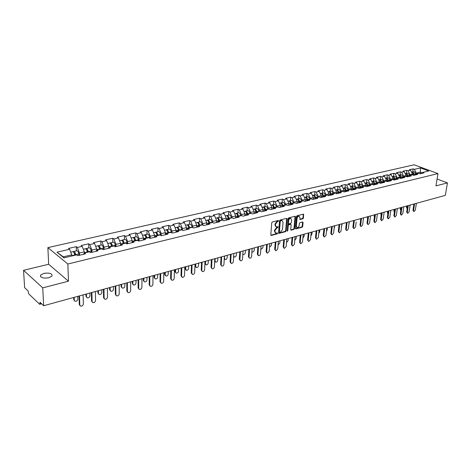 <?xml version="1.0" encoding="UTF-8"?>
<svg xmlns="http://www.w3.org/2000/svg" width="471" height="471" viewBox="0 0 471 471"><rect width="100%" height="100%" fill="white"/><g stroke="black" fill="none" stroke-linecap="round" stroke-linejoin="round"><path stroke-width="0.71" d="M278.661 220.852L278.308 220.481L272.362 221.982L271.743 222.801L270.807 234.935L271.113 235.465L277.231 233.881L277.654 233.31L277.448 232.945L275.9 233.174L274.934 231.485L275.017 230.478L276.966 227.87L278.155 227.104L277.943 226.728L276.406 226.951L275.429 225.238L275.511 224.231L277.466 221.617L278.661 220.852M275.9 226.692L274.952 224.991L275.035 223.978L276.989 221.37L278.178 220.51M270.837 235.2L276.754 233.622L277.178 232.98M275.394 232.91L274.463 231.226L274.54 230.225L276.489 227.617L277.678 226.769M48.819 277.778C43.02 278.561 40.265 277.678 40.553 275.146L43.821 273.374C49.585 272.615 52.322 273.492 52.04 276.024L48.819 277.778M302.906 218.791L303.495 217.996L303.518 214.146L297.077 215.736L296.483 216.536L295.417 228.394L295.7 228.912L302.117 227.246L302.7 226.457L303.071 222.483L302.612 221.965L299.95 222.659L299.362 223.454L299.179 225.432C298.867 226.845 298.178 227.558 297.107 227.575L296.341 226.18L297.048 218.379C297.354 216.966 298.043 216.248 299.114 216.23L299.897 217.655L300.062 219.48L302.906 218.791L302.423 218.55L303.012 217.761L303.3 214.164M68.472 281.187L48.66 264.266L23.55 270.307L42.743 287.858L68.472 281.187L67.853 264.013L437.977 173.593L435.963 185.874L447.45 182.895L445.33 195.365L43.656 305.732L39.976 302.235L40.041 303.518L41.042 303.247M42.743 287.858L43.656 305.732M287.139 218.903L286.651 218.373L280.157 220.01L279.544 220.828L278.567 232.874L278.867 233.398L285.52 231.667L286.121 230.867L287.139 218.903L286.627 218.379M288.694 217.855L295.07 216.242L295.547 216.772L294.481 228.641L293.892 229.436L290.996 230.166L290.707 229.642L291.131 224.832L290.837 224.302L288.841 224.779L288.24 225.585L287.81 230.607L287.257 231.173L288.093 218.662L288.694 217.855M67.853 264.013L47.883 247.628L414.115 164.803L437.977 173.593M412.69 171.944L413.155 168.865L409.328 169.748L410.559 170.208L412.484 174.04L412.361 174.888M413.155 168.865L414.38 169.325L420.45 167.917L428.751 170.985L422.687 172.427L423.947 172.898L420.12 173.811L420.391 172.162L416.305 173.134L416.164 174.093M414.768 175.088L416.393 173.929L418.866 173.34L420.12 173.811M416.393 173.929L417.647 174.4L413.762 175.33L412.508 174.853L409.994 175.447L411.248 175.93L407.303 176.872L406.049 176.389L403.494 176.996L404.748 177.485L400.739 178.444L399.485 177.956L396.888 178.574L398.142 179.062L394.068 180.04L392.808 179.539L390.171 180.169L391.43 180.67L387.286 181.659L386.032 181.158L383.347 181.794L384.607 182.301L380.391 183.307L379.137 182.801L376.411 183.449L377.665 183.961L373.385 184.985L372.131 184.467L369.358 185.127L370.612 185.651L366.255 186.687L365.001 186.163L362.181 186.834L363.441 187.364L359.008 188.424L357.754 187.888L354.887 188.571L356.141 189.106L351.637 190.184L350.383 189.648L347.468 190.343L348.723 190.885L344.136 191.98L342.888 191.432L339.921 192.139L341.169 192.686L336.506 193.805L335.258 193.251L332.238 193.97L333.492 194.523L328.746 195.659L327.492 195.1L324.425 195.83L325.673 196.395L320.839 197.549L319.597 196.978L316.465 197.726L317.713 198.297L312.797 199.474L311.555 198.892L308.37 199.651L309.612 200.234L304.607 201.429L303.365 200.846L300.127 201.617L301.363 202.206L296.271 203.425L295.029 202.83L291.732 203.613L292.968 204.214L287.781 205.456L286.545 204.85L283.183 205.65L284.413 206.257L279.126 207.523L277.896 206.91L274.469 207.723L275.706 208.341L270.319 209.63L269.088 209.006L265.597 209.836L266.827 210.466L261.34 211.779L260.116 211.143L256.56 211.991L257.784 212.627L252.191 213.964L250.966 213.322L247.346 214.187L248.564 214.835L242.865 216.195L241.647 215.541L237.955 216.425L239.168 217.078L233.357 218.467L232.144 217.808L228.376 218.703L229.583 219.368L223.66 220.787L222.453 220.11L218.615 221.029L219.816 221.706L213.769 223.154L212.574 222.465L208.659 223.401L209.854 224.09L203.684 225.562L202.495 224.867L198.497 225.821L199.686 226.522L193.393 228.023L192.209 227.316L188.135 228.288L189.313 229L182.895 230.537L181.718 229.813L177.555 230.808L178.727 231.532L172.174 233.098L171.008 232.362L166.763 233.375L167.923 234.116L161.235 235.712L160.075 234.97L155.736 236L156.89 236.754L150.061 238.385L148.913 237.625L144.485 238.679L145.627 239.445L138.651 241.117L137.508 240.345L132.987 241.423L134.117 242.2L126.987 243.901L125.863 243.118L121.241 244.219L122.366 245.008L115.077 246.751L113.964 245.95L109.237 247.075L110.349 247.881L102.902 249.665L101.801 248.847L96.973 249.995L98.068 250.819L90.456 252.639L89.366 251.808L84.433 252.986L85.516 253.822L77.727 255.682L76.655 254.835L63.95 257.861L56.979 252.185L69.584 249.259L71.733 254.846L71.769 256M76.384 250.843L76.255 246.663L68.548 248.441L69.584 249.259M76.255 246.663L77.303 247.469L82.201 246.333L84.344 251.855L84.38 253.051M88.789 247.934L88.689 243.79L81.147 245.532L82.201 246.333M88.689 243.79L89.749 244.584L94.541 243.472L96.685 248.929L96.714 250.301M100.924 245.085L100.853 240.981L93.476 242.683L94.541 243.472M100.853 240.981L101.93 241.758L106.623 240.675L108.76 246.062L108.783 247.605M112.804 242.3L112.763 238.232L105.539 239.898L106.623 240.675M112.763 238.232L113.847 238.997L118.439 237.932L120.576 243.26L120.588 244.949M124.438 239.568L124.421 235.535L117.35 237.172L118.439 237.932M124.421 235.535L125.516 236.295L130.014 235.253L132.145 240.516L132.145 242.335M135.825 236.895L135.831 232.904L128.913 234.499L130.014 235.253M135.831 232.904L136.943 233.645L141.347 232.621L143.472 237.831L143.461 239.768M146.976 234.281L147.011 230.319L140.228 231.885L141.347 232.621M147.011 230.319L148.13 231.049L152.445 230.048L154.57 235.2L154.541 237.249M157.903 231.72L157.962 227.793L151.321 229.324L152.445 230.048M157.962 227.793L159.092 228.512L163.313 227.528L165.439 232.621L165.398 234.717M168.612 229.206L168.689 225.315L162.183 226.816L163.313 227.528M168.689 225.315L169.825 226.021L173.964 225.061L176.083 230.101L176.036 232.174M179.104 226.745L179.204 222.889L172.828 224.361L173.964 225.061M179.204 222.889L180.352 223.578L184.408 222.642L186.522 227.623L186.457 229.683M189.389 224.331L189.507 220.51L183.254 221.953L184.408 222.642M189.507 220.51L190.661 221.187L194.641 220.269L196.748 225.197L196.672 227.24M199.469 221.965L199.61 218.173L193.481 219.592L194.641 220.269M199.61 218.173L200.77 218.844L204.673 217.943L206.775 222.818L206.692 224.844M209.36 219.645L209.518 215.889L203.507 217.272L204.673 217.943M209.518 215.889L210.684 216.548L214.511 215.659L216.607 220.487L216.513 222.495M219.056 217.372L219.233 213.646L213.339 215.006L214.511 215.659M219.233 213.646L220.41 214.293L224.161 213.422L226.251 218.203L226.151 220.192M228.57 215.141L228.765 211.444L222.983 212.78L224.161 213.422M228.765 211.444L229.948 212.08L233.628 211.232L235.712 215.959L235.6 217.932M237.902 212.951L238.114 209.283L232.444 210.596L233.628 211.232M238.114 209.283L239.303 209.913L242.912 209.077L244.991 213.757L244.873 215.718M247.063 210.802L247.293 207.163L241.723 208.453L242.912 209.077M247.293 207.163L248.482 207.788L252.026 206.963L254.099 211.597L253.969 213.54M256.053 208.694L256.301 205.085L250.837 206.345L252.026 206.963M256.301 205.085L257.496 205.697L260.969 204.891L263.042 209.477L262.9 211.402M264.879 206.622L265.138 203.042L259.774 204.284L260.969 204.891M265.138 203.042L266.339 203.643L269.753 202.854L271.814 207.399L271.667 209.307M273.545 204.591L273.822 201.04L268.552 202.253L269.753 202.854M273.822 201.04L275.023 201.629L278.373 200.852L280.433 205.356L280.28 207.252M282.052 202.589L282.341 199.068L277.172 200.263L278.373 200.852M282.341 199.068L283.548 199.657L286.839 198.892L288.894 203.348L288.729 205.226M290.413 200.628L290.713 197.137L285.632 198.309L286.839 198.892M290.713 197.137L291.926 197.714L295.158 196.966L297.201 201.376L297.03 203.242M298.626 198.703L298.938 195.241L293.945 196.389L295.158 196.966M298.938 195.241L300.151 195.806L303.324 195.071L305.361 199.445L305.19 201.294M306.692 196.813L307.015 193.375L302.111 194.505L303.324 195.071M307.015 193.375L308.228 193.934L311.355 193.21L313.38 197.543L313.203 199.374M314.616 194.953L314.952 191.538L310.136 192.651L311.355 193.21M314.952 191.538L316.171 192.091L319.238 191.379L321.263 195.671L321.075 197.496M322.405 193.128L322.753 189.736L318.019 190.832L319.238 191.379M322.753 189.736L323.971 190.284L326.986 189.583L329.005 193.834L328.811 195.642M330.059 191.332L330.424 187.97L325.767 189.042L326.986 189.583M330.424 187.97L331.643 188.506L334.604 187.817L336.618 192.033L336.424 193.764M337.589 189.566L337.96 186.228L333.386 187.287L334.604 187.817M337.96 186.228L339.185 186.757L342.093 186.08L344.095 190.255L343.912 191.88M344.99 187.829L345.373 184.514L340.874 185.556L342.093 186.08M345.373 184.514L346.591 185.038L349.458 184.373L351.454 188.512L351.272 190.031M352.267 186.122L352.655 182.836L348.234 183.855L349.458 184.373M352.655 182.836L353.88 183.349L356.7 182.695L358.684 186.799L358.513 188.212M359.426 184.444L359.82 181.182L355.475 182.183L356.7 182.695M359.82 181.182L361.051 181.688L363.818 181.047L365.802 185.109L365.637 186.428M366.462 182.789L366.874 179.551L362.593 180.54L363.818 181.047M366.874 179.551L368.098 180.052L370.824 179.422L372.797 183.449L372.638 184.679M373.391 181.164L373.809 177.95L369.6 178.921L370.824 179.422M373.809 177.95L375.034 178.444L377.718 177.826L379.679 181.818L379.532 182.96M380.203 179.569L380.627 176.378L376.488 177.332L377.718 177.826M380.627 176.378L381.857 176.86L384.495 176.254L386.455 180.21L386.308 181.27M386.909 177.991L387.345 174.823L383.264 175.765L384.495 176.254M387.345 174.823L388.569 175.306L391.166 174.706L393.12 178.633L392.979 179.61M393.509 176.442L393.95 173.299L389.941 174.223L391.166 174.706M393.95 173.299L395.175 173.775L397.73 173.181L399.679 177.078L399.549 177.979M400.003 174.924L400.45 171.797L396.505 172.71L397.73 173.181M400.45 171.797L401.681 172.268L404.195 171.685L406.132 175.548L406.008 176.401M406.396 173.422L406.85 170.319L402.964 171.214L404.195 171.685M406.85 170.319L408.08 170.785L410.559 170.208M412.484 174.04L410.011 174.623L409.876 175.536M408.08 170.785L410.011 174.623M406.132 175.548L403.618 176.142L403.494 176.996L401.881 178.173M408.375 176.619L409.994 175.447M401.681 172.268L403.618 176.142M399.679 177.078L397.124 177.679L397 178.544M395.175 173.775L397.124 177.679M393.12 178.633L390.524 179.245L390.406 180.116M395.275 179.751L396.888 178.574M388.569 175.306L390.524 179.245M386.455 180.21L383.818 180.835L383.7 181.712M388.569 181.353L390.171 180.169M381.857 176.86L383.818 180.835M379.679 181.818L377.006 182.454L376.888 183.337M381.745 182.983L383.347 181.794M375.034 178.444L377.006 182.454M372.797 183.449L370.076 184.096L369.965 184.985M374.816 184.644L376.411 183.449M368.098 180.052L370.076 184.096M365.802 185.109L363.035 185.768L362.923 186.663M367.763 186.328L369.358 185.127M361.051 181.688L363.035 185.768M358.684 186.799L355.87 187.464L355.764 188.365M360.598 188.041L362.181 186.834M353.88 183.349L355.87 187.464M351.454 188.512L348.593 189.189L348.487 190.096M353.309 189.784L354.887 188.571M346.591 185.038L348.593 189.189M344.095 190.255L341.187 190.949L341.081 191.862M345.897 191.556L347.468 190.343M339.185 186.757L341.187 190.949M336.618 192.033L333.656 192.733L333.556 193.652M338.355 193.363L339.921 192.139M331.643 188.506L333.656 192.733M329.005 193.834L325.991 194.552L325.897 195.477M330.683 195.194L332.238 193.97M323.971 190.284L325.991 194.552M321.263 195.671L318.196 196.401L318.102 197.337M322.87 197.066L324.425 195.83M316.171 192.091L318.196 196.401M313.38 197.543L310.259 198.279L310.171 199.221M314.928 198.962L316.465 197.726M308.228 193.934L310.259 198.279M305.361 199.445L302.188 200.193L302.099 201.146M306.839 200.899L308.37 199.651M300.151 195.806L302.188 200.193M297.201 201.376L293.969 202.141L293.886 203.101M298.602 202.866L300.127 201.617M291.926 197.714L293.969 202.141M288.894 203.348L285.603 204.126L285.52 205.091M290.218 204.873L291.732 203.613M283.548 199.657L285.603 204.126M280.433 205.356L277.083 206.151L277.001 207.122M281.682 206.916L283.183 205.65M275.023 201.629L277.083 206.151M271.814 207.399L268.405 208.206L268.329 209.189M272.986 208.994L274.469 207.723M266.339 203.643L268.405 208.206M263.042 209.477L259.562 210.302L259.497 211.291M264.125 211.114L265.597 209.836M257.496 205.697L259.562 210.302M254.099 211.597L250.56 212.439L250.495 213.434M255.094 213.269L256.56 211.991M248.482 207.788L250.56 212.439M244.991 213.757L241.387 214.611L241.323 215.618M245.897 215.471L247.346 214.187M239.303 209.913L241.387 214.611M235.712 215.959L232.032 216.831L231.979 217.843M236.519 217.714L237.955 216.425M229.948 212.08L232.032 216.831M226.251 218.203L222.5 219.092L222.453 220.116M226.957 219.998L228.376 218.703M220.41 214.293L222.5 219.092M216.607 220.487L212.786 221.394L212.733 222.559M217.213 222.33L218.615 221.029M210.684 216.548L212.786 221.394M206.775 222.818L202.877 223.743L202.824 225.061M207.275 224.708L208.659 223.401M200.77 218.844L202.877 223.743M196.748 225.197L192.774 226.139L192.721 227.623M197.131 227.128L198.497 225.821M190.661 221.187L192.774 226.139M186.522 227.623L182.465 228.588L182.418 230.242M186.787 229.607L188.135 228.288M180.352 223.578L182.465 228.588M176.083 230.101L171.944 231.078L171.903 232.927M176.231 232.126L177.555 230.808M169.825 226.021L171.944 231.078M165.439 232.621L161.212 233.628L161.182 235.683M165.456 234.705L166.763 233.375M159.092 228.512L161.212 233.628M154.57 235.2L150.261 236.224L150.237 238.344M154.459 237.337L155.736 236M148.13 231.049L150.261 236.224M143.472 237.831L139.075 238.874L139.063 241.017M143.225 240.022L144.485 238.679M136.943 233.645L139.075 238.874M132.145 240.516L127.653 241.582L127.659 243.743M131.756 242.765L132.987 241.423M125.516 236.295L127.653 241.582M120.576 243.26L115.99 244.349L116.007 246.527M120.034 245.568L121.241 244.219M113.847 238.997L115.99 244.349M108.76 246.062L104.073 247.175L104.103 249.377M108.065 248.429L109.237 247.075M101.93 241.758L104.073 247.175M96.685 248.929L91.892 250.066L91.945 252.285M95.825 251.355L96.973 249.995M89.749 244.584L91.892 250.066M84.344 251.855L79.446 253.015L79.511 255.253M83.32 254.346L84.433 252.986M77.303 247.469L79.446 253.015M23.55 270.307L24.61 287.64L28.054 290.913L28.76 293.886L39.523 304.16L40.041 303.518M71.733 254.846L63.291 256.848L64.403 257.755M56.979 252.185L63.291 256.848M447.45 182.895L437.088 179.009M48.66 264.266L47.883 247.628M422.14 172.822L420.391 172.162L420.45 167.917M421.068 173.581L422.687 172.427M414.38 169.325L416.305 173.134M279.067 233.386L278.596 233.139L285.043 231.414L285.644 230.613L286.656 218.656M280.687 220.799L280.263 221.37L279.397 231.938L279.609 232.303L280.545 232.085L282.476 229.495L283.077 222.294L282.1 220.575L280.21 220.552L279.78 221.123L280.263 221.37M279.491 232.244L278.92 231.679L279.78 221.123M282.123 220.581L281.487 220.599M280.21 220.552L281.01 220.351M290.737 229.901L293.415 229.189L294.004 228.394L295.034 216.254M290.513 224.137L288.358 224.532L287.763 225.338L287.334 230.36L287.81 230.607M287.051 230.855L287.334 230.36M291.573 219.81L290.778 218.385C289.683 218.397 288.982 219.121 288.676 220.552L288.435 223.331L288.923 223.855L290.731 223.384L291.331 222.583L291.573 219.81M290.707 218.35L290.295 218.138C289.2 218.155 288.499 218.88 288.193 220.304L288.676 220.552M288.576 223.778L287.958 223.083L288.193 220.304M299.803 219.227L302.423 218.55M299.026 216.189L298.632 215.989C297.56 216.006 296.871 216.725 296.565 218.138L297.048 218.379M296.706 227.369L295.865 225.933L296.565 218.138M295.441 228.647L301.634 226.998L302.217 226.21L302.57 221.976M74.471 300.745L73.759 299.603L75.166 301.263C76.661 301.358 77.544 300.628 77.815 299.073L77.733 296.365M72.728 251.702L72.793 251.685C73.676 251.826 74.318 252.909 74.718 254.935L74.765 255.288M74.177 297.342L74.265 300.056M73.311 251.844L73.764 251.455C74.653 251.596 75.295 252.68 75.69 254.705L75.737 255.052M76.808 250.743L76.873 250.731C77.762 250.866 78.404 251.944 78.804 253.963L78.993 255.382M75.272 255.164L73.941 252.591M73.682 297.478L73.759 299.603M79.988 305.608L79.269 304.466L80.688 306.138C82.195 306.227 83.084 305.485 83.361 303.913L83.108 294.893M79.269 304.466L79.01 296.018M79.787 304.925L79.517 295.876M86.688 297.378L85.963 296.23L87.365 297.878C88.825 297.96 89.684 297.236 89.955 295.706L89.89 293.027M85.239 248.765L85.304 248.753C86.205 248.882 86.852 249.948 87.241 251.956L87.288 252.303M86.411 293.981L86.481 296.671M85.804 248.888L86.258 248.529C87.159 248.659 87.806 249.724 88.195 251.732L88.242 252.079M89.237 247.828L89.296 247.811C90.202 247.94 90.85 249.006 91.239 251.008L91.421 252.409M87.765 252.191L86.464 249.63M85.91 294.122L85.963 296.23M98.651 294.075L97.915 292.921L99.31 294.558C100.729 294.64 101.571 293.922 101.842 292.414L101.795 289.753M97.485 245.891L97.544 245.88C98.463 246.003 99.116 247.057 99.499 249.041L99.54 249.383M98.386 290.689L98.439 293.356M98.033 245.997L98.48 245.662C99.399 245.785 100.046 246.839 100.429 248.818L100.47 249.165M101.389 244.979L101.453 244.961C102.378 245.085 103.025 246.133 103.408 248.111L103.585 249.5M99.987 249.277L98.722 246.745M97.874 290.831L97.915 292.921M110.361 290.848L109.619 289.683L111.003 291.313C112.386 291.384 113.211 290.672 113.482 289.188L113.452 286.556M109.466 243.083L109.531 243.065C110.461 243.183 111.115 244.225 111.486 246.192L111.533 246.527M110.114 287.469L110.149 290.112M110.002 243.166L110.438 242.853C111.374 242.971 112.027 244.007 112.398 245.974L112.445 246.315M113.287 242.182L113.352 242.171C114.288 242.282 114.942 243.324 115.313 245.279L115.483 246.651M111.951 246.433L110.72 243.919M109.59 287.616L109.619 289.683M121.83 287.681L121.076 286.515L122.454 288.128C123.802 288.193 124.609 287.493 124.88 286.027L124.868 283.418M121.194 240.334L121.259 240.316C122.201 240.428 122.86 241.452 123.225 243.395L123.267 243.737M121.6 284.313L121.612 286.933M121.712 240.398L122.148 240.104C123.096 240.216 123.755 241.24 124.12 243.183L124.161 243.525M124.933 239.451L124.998 239.439C125.951 239.545 126.611 240.569 126.97 242.506L127.135 243.866M123.655 243.642L122.466 241.164M121.065 284.46L121.076 286.515M133.063 284.578L132.304 283.407L133.676 285.014C134.983 285.073 135.772 284.378 136.042 282.936L136.048 280.345M132.675 237.637L132.74 237.62C133.699 237.725 134.359 238.738 134.718 240.663L134.759 240.999M132.846 281.222L132.846 283.819M133.181 237.696L133.611 237.419C134.576 237.519 135.236 238.532 135.589 240.457L135.63 240.793M136.337 236.778L136.407 236.76C137.367 236.866 138.032 237.873 138.386 239.792L138.533 241.034M135.118 240.911L133.964 238.467M132.304 281.375L132.304 283.407M92.281 302.152L91.551 300.998L92.964 302.659C94.424 302.741 95.295 302.005 95.572 300.463L95.383 291.52M91.551 300.998L91.356 292.626M92.075 301.446L91.869 292.485M104.309 298.767L103.567 297.607L104.974 299.256C106.399 299.326 107.247 298.602 107.523 297.083L107.4 288.217M103.567 297.607L103.432 289.306M104.103 298.049L103.961 289.159M116.084 295.452L115.33 294.287L116.731 295.923C118.115 295.988 118.951 295.27 119.222 293.774L119.157 284.984M115.33 294.287L115.254 286.056M115.872 294.722L115.795 285.909M127.612 292.208L126.852 291.031L128.242 292.662C129.596 292.721 130.408 292.008 130.679 290.53L130.673 281.823M126.852 291.031L126.829 282.877M127.4 291.461L127.376 282.73M138.898 289.029L138.133 287.852L139.516 289.465C140.829 289.518 141.624 288.817 141.901 287.363L141.948 278.726M138.133 287.852L138.162 279.762M138.686 288.27L138.721 279.609M144.067 281.54L143.302 280.369L144.662 281.958C145.939 282.011 146.716 281.328 146.981 279.904L147.005 277.337M143.92 235L143.985 234.982C144.956 235.082 145.621 236.083 145.969 237.99L146.01 238.32M143.867 278.196L143.849 280.769M144.414 235.047L144.838 234.782C145.816 234.882 146.475 235.883 146.828 237.784L146.864 238.114M147.505 234.158L147.576 234.14C148.553 234.234 149.213 235.235 149.566 237.131L149.678 238.132M146.346 238.238L145.233 235.824M143.314 278.349L143.302 280.369M149.955 285.909L149.189 284.731L150.555 286.339C151.839 286.386 152.616 285.691 152.892 284.254L152.993 275.688M149.189 284.731L149.266 276.712M149.743 285.143L149.831 276.559M154.853 278.561L154.082 277.384L155.43 278.967C156.678 279.015 157.438 278.337 157.703 276.93L157.738 274.387M154.93 232.415L155 232.397C155.983 232.491 156.649 233.481 156.99 235.365L157.031 235.694M154.665 275.229L154.629 277.784M155.418 232.45L155.836 232.203C156.819 232.291 157.485 233.28 157.832 235.17L157.867 235.494M158.45 231.591L158.515 231.573C159.504 231.661 160.169 232.65 160.511 234.529L160.599 235.306M157.343 235.618L156.266 233.245M154.105 275.382L154.082 277.384M160.788 282.859L160.016 281.676L161.376 283.271C162.625 283.312 163.39 282.624 163.661 281.211L163.814 272.715M160.016 281.676L160.14 273.728M160.576 282.082L160.711 273.569M165.421 275.635L164.644 274.463L165.203 274.852L165.986 276.035C167.205 276.077 167.947 275.405 168.212 274.016L168.265 271.496M165.721 229.883L165.792 229.866C166.787 229.954 167.452 230.931 167.794 232.798L167.823 233.121M165.25 272.32L165.203 274.852M166.198 229.913L166.61 229.677C167.605 229.76 168.277 230.737 168.612 232.603L168.647 232.927M169.171 229.077L169.236 229.059C170.237 229.141 170.902 230.119 171.238 231.979L171.303 232.55M168.118 233.057L167.081 230.719M164.685 272.479L164.644 274.463M171.403 279.862L170.626 278.679L171.974 280.263C173.198 280.298 173.94 279.621 174.211 278.226L174.417 269.801M170.626 278.679L170.796 270.796M171.191 279.079L171.379 270.637M175.777 272.774L175.006 271.596L176.337 273.156C177.52 273.192 178.25 272.526 178.515 271.161L178.58 268.658M176.295 227.405L176.366 227.387C177.373 227.469 178.038 228.435 178.374 230.284L178.403 230.602M175.624 269.471L175.559 271.979M176.76 227.422L177.173 227.199C178.179 227.275 178.845 228.241 179.174 230.089L179.21 230.413M179.675 226.61L179.745 226.592C180.752 226.675 181.423 227.634 181.753 229.477L181.788 229.86M178.674 230.543L177.679 228.247M175.053 269.63L175.006 271.596M181.812 276.936L181.023 275.747L181.594 276.136L182.365 277.319C183.555 277.348 184.285 276.677 184.555 275.3L184.809 266.951M181.023 275.747L181.241 267.928M181.594 276.136L181.83 267.764M185.951 269.977L185.162 268.788L185.721 269.165L186.481 270.336C187.641 270.372 188.353 269.712 188.618 268.364L188.694 265.88M186.657 224.973L186.728 224.955C187.746 225.032 188.418 225.986 188.741 227.817L188.771 228.135M185.798 266.674L185.721 269.165M187.117 224.985L187.517 224.767C188.535 224.844 189.207 225.797 189.53 227.628L189.56 227.946M189.972 224.196L190.043 224.178C191.061 224.249 191.732 225.203 192.056 227.028L192.086 227.346M189.018 228.076L188.07 225.821M185.221 266.833L185.162 268.788M192.021 274.069L191.22 272.868L191.797 273.251L192.551 274.428C193.711 274.458 194.429 273.792 194.7 272.432L194.994 264.149M191.22 272.868L191.479 265.114M191.797 273.251L192.074 264.949M195.924 267.234L195.118 266.033L195.683 266.403L196.431 267.569C197.561 267.599 198.262 266.945 198.521 265.615L198.615 263.154M196.819 222.589L196.89 222.571C197.914 222.642 198.585 223.584 198.909 225.397L198.939 225.715M195.771 263.937L195.683 266.403M197.267 222.595L197.667 222.389C198.691 222.459 199.363 223.401 199.68 225.215L199.71 225.527M200.069 221.829L200.14 221.812C201.164 221.876 201.835 222.818 202.153 224.626L202.183 224.938M199.162 225.662L198.256 223.454M195.188 264.096L195.118 266.033M202.03 271.261L201.217 270.042L202.542 271.596C203.672 271.62 204.373 270.96 204.644 269.618L204.979 261.405M201.217 270.042L201.523 262.359M201.794 270.425L202.124 262.188M205.703 264.543L204.897 263.542M205.562 261.246L205.456 263.695L206.192 264.855C207.293 264.879 207.982 264.237 208.241 262.924L208.347 260.481M206.781 220.251L206.851 220.234C207.888 220.298 208.559 221.229 208.871 223.03L208.9 223.342M207.222 220.251L207.611 220.057C208.647 220.122 209.318 221.052 209.63 222.848L209.66 223.16M209.966 219.504L210.037 219.486C211.073 219.551 211.744 220.481 212.056 222.271L212.085 222.583M209.106 223.289L208.247 221.129M211.85 268.505L211.026 267.275L212.333 268.817C213.44 268.835 214.128 268.182 214.399 266.863L214.776 258.714M211.026 267.275L211.367 259.651M211.603 267.652L211.974 259.486M215.3 261.9L214.652 261.434M215.159 258.608L215.047 261.04L215.765 262.194C216.843 262.217 217.514 261.576 217.779 260.28L217.896 257.855M216.554 217.961L216.625 217.943C217.667 218.002 218.338 218.921 218.65 220.705L218.674 221.011M216.984 217.955L217.367 217.767C218.409 217.826 219.086 218.744 219.392 220.528L219.421 220.834M219.674 217.225L219.745 217.208C220.787 217.266 221.464 218.185 221.77 219.963L221.8 220.269M218.862 220.97L218.044 218.856M221.476 265.797L220.64 264.561L221.941 266.091C223.024 266.109 223.696 265.461 223.966 264.154L224.384 256.071M220.64 264.561L221.023 256.995M221.223 264.932L221.635 256.83M224.714 259.309L224.231 259.044M224.579 256.018L224.455 258.432L225.162 259.58C226.215 259.598 226.875 258.968 227.14 257.69L227.263 255.282M226.133 215.712L226.21 215.694C227.257 215.747 227.929 216.66 228.235 218.42L228.27 218.803M226.557 215.7L226.94 215.524C227.988 215.577 228.659 216.489 228.965 218.25L228.988 218.556M229.2 214.994L229.271 214.976C230.319 215.029 230.996 215.936 231.296 217.696L231.326 218.002M228.423 218.691L227.652 216.631M230.92 263.142L230.078 261.9L230.666 262.259L231.367 263.419C232.421 263.43 233.086 262.789 233.357 261.499L233.81 253.486L233.693 255.871L234.381 257.019C235.412 257.031 236.059 256.407 236.324 255.141L236.46 252.756M230.078 261.9L230.496 254.393M230.666 262.259L231.114 254.228M233.952 256.76L233.634 256.607M235.535 213.504L235.612 213.487C236.666 213.54 237.343 214.44 237.637 216.189L237.678 216.666M235.947 213.493L236.324 213.322C237.384 213.369 238.055 214.27 238.355 216.018L238.379 216.319M238.544 212.798L238.614 212.78C239.674 212.833 240.351 213.728 240.646 215.471L240.669 215.777M237.82 216.542L237.084 214.446M240.186 260.534L239.339 259.285L240.616 260.793C241.647 260.804 242.3 260.169 242.565 258.897L243.06 250.943M239.339 259.285L239.786 251.844M239.927 259.645L240.41 251.673M242.871 254.028L243.43 254.499C244.443 254.511 245.073 253.893 245.338 252.644L245.485 250.278M244.761 211.344L244.838 211.326C245.897 211.367 246.574 212.262 246.869 213.993L246.916 214.57M245.167 211.326L245.538 211.161C246.598 211.202 247.275 212.091 247.569 213.822L247.593 214.128M247.711 210.649L247.787 210.631C248.847 210.678 249.524 211.561 249.818 213.292L249.842 213.593M247.04 214.458L246.339 212.309M249.283 257.973L248.429 256.719L249.695 258.22C250.702 258.226 251.343 257.596 251.608 256.342L252.138 248.447M248.429 256.719L248.912 249.336M249.018 257.072L249.536 249.165M251.914 251.791L252.321 252.032C253.304 252.038 253.928 251.426 254.193 250.189L254.352 247.84M253.816 209.218L253.893 209.201C254.958 209.242 255.635 210.119 255.924 211.838L255.977 212.503M254.216 209.201L254.581 209.036C255.647 209.077 256.324 209.96 256.613 211.673L256.636 211.974M256.713 208.535L256.783 208.518C257.855 208.559 258.532 209.436 258.82 211.149L258.844 211.45M256.083 212.409L255.423 210.213M258.208 255.459L257.349 254.205L257.943 254.546L258.603 255.688C259.592 255.694 260.216 255.07 260.487 253.828L261.046 245.997M257.349 254.205L257.861 246.875M257.943 254.546L258.497 246.704M260.799 249.495L262.883 247.781L263.053 245.45M262.7 207.134L262.777 207.116C263.854 207.152 264.531 208.023 264.814 209.725L264.867 210.466M263.095 207.11L263.454 206.957C264.531 206.993 265.208 207.864 265.491 209.566L265.514 209.913M265.544 206.463L265.62 206.445C266.698 206.486 267.375 207.352 267.652 209.047L267.675 209.342M264.961 210.39L264.343 208.164M266.975 252.992L266.109 251.732L267.351 253.21L269.2 251.367L269.795 243.595M266.109 251.732L266.651 244.461M266.704 252.073L267.287 244.284M269.518 247.193L271.42 245.415L271.602 243.101M271.426 205.085L271.502 205.068C272.585 205.103 273.262 205.962 273.539 207.646L273.598 208.47M271.814 205.062L272.167 204.909C273.245 204.944 273.928 205.803 274.204 207.493L274.234 207.929M274.216 204.432L274.293 204.414C275.376 204.443 276.053 205.303 276.33 206.987L276.347 207.275M273.675 208.406L273.103 206.151M275.576 250.566L274.705 249.306L275.941 250.772L277.755 248.947L278.385 241.234M274.705 249.306L275.282 242.088M275.305 249.636L275.924 241.911M278.084 244.891L279.809 243.089L279.998 240.793M279.992 203.078L280.068 203.06C281.158 203.089 281.835 203.937 282.105 205.609L282.17 206.498M280.375 203.048L280.722 202.907C281.811 202.936 282.488 203.784 282.759 205.456L282.794 205.974M282.735 202.43L282.812 202.412C283.895 202.442 284.578 203.289 284.849 204.962L284.867 205.25M282.235 206.451L281.705 204.184M284.031 248.188L283.153 246.922L284.378 248.376L286.162 246.569L286.821 238.921M283.153 246.922L283.76 239.763M283.754 247.251L284.402 239.586M286.503 242.6L288.046 240.805L288.246 238.526M290.595 203.972L290.566 204.296M288.411 201.099L288.488 201.082C289.577 201.111 290.254 201.953 290.519 203.607L290.589 204.567M288.782 201.07L289.129 200.934C290.213 200.958 290.895 201.8 291.16 203.454L291.202 204.055M291.102 200.469L291.178 200.452C292.267 200.475 292.944 201.317 293.209 202.972L293.233 203.26M290.636 204.526L290.154 202.259M292.326 245.844L291.449 244.579L292.662 246.027L294.416 244.237L295.105 236.642M291.449 244.579L292.079 237.472M292.049 244.902L292.726 237.296M294.769 240.322L296.141 238.561L296.347 236.301M296.671 199.162L296.748 199.145C297.843 199.168 298.52 199.998 298.785 201.641L298.855 202.66M297.036 199.133L297.378 198.998C298.473 199.021 299.15 199.851 299.415 201.494L299.462 202.165M299.315 198.544L299.397 198.526C300.486 198.544 301.169 199.374 301.428 201.017L301.446 201.3M298.891 202.63L298.455 200.375M300.48 243.542L299.603 242.277L300.804 243.713L302.529 241.941L303.242 234.405M299.603 242.277L300.257 235.229M300.204 242.6L300.91 235.047M302.894 238.061L304.101 236.36L304.313 234.111M304.79 197.255L304.872 197.237C305.967 197.261 306.645 198.085 306.904 199.71L306.974 200.787M305.149 197.225L305.491 197.096C306.586 197.114 307.263 197.938 307.522 199.563L307.569 200.305M307.392 196.648L307.469 196.631C308.564 196.648 309.241 197.473 309.5 199.098L309.518 199.38M306.998 200.77L306.615 198.538M308.493 241.287L307.61 240.016L308.799 241.446L310.501 239.686L311.237 232.209M307.61 240.016L308.293 233.021M308.211 240.334L308.947 232.839M310.884 235.812L311.92 234.187L312.143 231.962M312.768 195.388L312.85 195.365C313.945 195.383 314.628 196.201 314.881 197.814L314.634 196.748M313.121 195.353L313.456 195.224C314.557 195.241 315.234 196.06 315.488 197.673L315.541 198.474M315.323 194.788L315.399 194.77C316.5 194.782 317.177 195.6 317.43 197.208L317.448 197.49M316.365 239.062L315.482 237.796L316.659 239.215L318.331 237.472L319.097 230.048M315.482 237.796L316.188 230.849M316.088 238.108L316.848 230.672M318.732 233.575L319.609 232.062L319.838 229.848M320.61 193.546L320.686 193.528C321.793 193.54 322.47 194.352 322.717 195.954L322.788 197.084M320.957 193.51L321.287 193.387C322.388 193.404 323.065 194.211 323.318 195.806L323.371 196.666M323.118 192.957L323.194 192.939C324.301 192.951 324.978 193.758 325.226 195.353L325.243 195.636M322.706 195.789L322.523 195.018M324.101 236.878L323.218 235.612L324.384 237.019L326.032 235.294L326.821 227.929M323.218 235.612L323.948 228.718M323.824 235.918L324.607 228.535M326.456 231.343L327.168 229.966L327.404 227.77M328.316 191.738L328.393 191.721C329.5 191.732 330.177 192.533 330.424 194.117L330.489 195.241M328.658 191.703L328.982 191.585C330.089 191.591 330.766 192.392 331.007 193.981L331.066 194.894M330.777 191.161L330.86 191.144C331.967 191.149 332.644 191.95 332.891 193.534L332.903 193.811M330.377 193.728L330.301 193.404M331.708 234.729L330.825 233.469L331.978 234.864L333.598 233.157L334.416 225.845M330.825 233.469L331.578 226.622M331.431 233.769L332.238 226.439M334.051 229.118L334.846 225.727M335.888 189.96L335.964 189.943C337.077 189.954 337.754 190.743 337.995 192.315L338.06 193.434M336.223 189.925L336.541 189.807C337.654 189.813 338.331 190.608 338.572 192.18L338.625 193.151M338.313 189.395L338.39 189.377C339.503 189.383 340.18 190.172 340.421 191.744L340.433 192.015M339.185 232.615L338.302 231.355L339.444 232.745L341.039 231.049L341.881 223.79M338.302 231.355L339.073 224.561M338.908 231.655L339.738 224.379M341.522 226.881L342.158 223.713M343.335 188.217L343.412 188.2C344.525 188.2 345.202 188.983 345.437 190.549L345.502 191.656M343.665 188.176L343.983 188.064C345.096 188.07 345.767 188.853 346.008 190.414L346.061 191.432M345.72 187.658L345.796 187.641C346.909 187.641 347.586 188.424 347.822 189.978L347.839 190.255M346.538 230.543L345.649 229.283L346.786 230.66L348.357 228.983L349.217 221.776M345.649 229.283L346.45 222.536M346.256 229.577L347.115 222.353M348.881 224.602L349.358 221.735M350.654 186.498L350.736 186.481C351.849 186.481 352.526 187.258 352.761 188.806L352.814 189.901M350.983 186.457L351.295 186.351C352.408 186.351 353.085 187.122 353.321 188.671L353.374 189.736M352.997 185.951L353.079 185.927C354.192 185.927 354.869 186.704 355.105 188.247L355.116 188.518M353.768 228.5L352.879 227.24L354.009 228.612L355.552 226.945L356.164 221.988M352.879 227.24L353.697 220.546M353.491 227.528L354.369 220.357M357.854 184.809L357.936 184.791C359.055 184.791 359.726 185.556 359.956 187.093L360.015 188.182M358.178 184.767L358.484 184.661C359.603 184.661 360.274 185.427 360.509 186.963L360.562 188.053M360.162 184.267L360.238 184.249C361.357 184.249 362.034 185.015 362.264 186.545L362.276 186.816M360.88 226.486L359.991 225.232L361.11 226.598L362.629 224.944L363.535 217.843M359.991 225.232L360.827 218.585M360.603 225.521L361.498 218.403M360.55 220.775L360.609 220.304M364.937 183.148L365.019 183.131C366.138 183.125 366.809 183.884 367.039 185.409L367.092 186.492M365.255 183.107L365.555 183.001C366.679 182.995 367.351 183.761 367.58 185.28L367.627 186.363M367.203 182.613L367.286 182.595C368.404 182.595 369.076 183.349 369.305 184.873L369.317 185.156M360.745 218.609L360.539 220.275M367.875 224.508L366.991 223.26L368.092 224.614L369.594 222.977L370.518 215.924M366.991 223.26L367.845 216.66M367.598 223.542L368.516 216.472M367.521 219.127L367.61 218.456M371.902 181.512L371.984 181.494C373.103 181.488 373.78 182.242 374.003 183.755L374.051 184.826M372.22 181.47L372.514 181.37C373.638 181.364 374.31 182.118 374.533 183.625L374.58 184.697M374.133 180.988L374.215 180.97C375.334 180.964 376.011 181.718 376.235 183.225L376.247 183.572M367.633 216.713L367.415 218.367M374.751 222.565L373.874 221.317L374.48 221.594L374.969 222.659L376.447 221.04L377.389 214.034M373.874 221.317L374.745 214.758M374.48 221.594L375.416 214.576M374.392 217.396L374.186 216.495L374.492 216.636M378.761 179.904L378.837 179.887C379.962 179.875 380.633 180.623 380.851 182.124L380.898 183.19M379.067 179.863L379.361 179.763C380.486 179.757 381.157 180.499 381.375 182L381.422 183.066M380.951 179.392L381.033 179.369C382.158 179.363 382.829 180.105 383.047 181.606L383.064 182.006M374.404 214.853L374.186 216.495M381.522 220.646L380.645 219.404L381.251 219.68L381.728 220.74L383.188 219.133L384.148 212.18M380.645 219.404L381.534 212.898M381.251 219.68L382.211 212.709M381.157 215.641L380.851 214.652L381.269 214.841M385.584 178.303L385.584 178.303C386.709 178.291 387.374 179.033 387.592 180.523L387.639 181.576M385.808 178.285L386.096 178.185C387.221 178.173 387.892 178.909 388.11 180.399L388.151 181.453M387.662 177.814L387.745 177.797C388.863 177.785 389.535 178.521 389.752 180.01L389.77 180.464M381.074 213.022L380.851 214.652M388.186 218.762L387.309 217.525L387.921 217.796L388.387 218.85L389.823 217.255L390.8 210.349M387.309 217.525L388.216 211.061M387.921 217.796L388.893 210.873M387.821 213.869L387.409 212.839L387.933 213.069M392.219 176.749L392.219 176.749C393.344 176.731 394.015 177.467 394.227 178.945L394.268 179.993M392.437 176.725L392.726 176.631C393.85 176.613 394.521 177.349 394.733 178.821L394.775 179.869M394.262 176.266L394.345 176.248C395.469 176.236 396.14 176.966 396.352 178.438L396.37 178.951M387.639 211.22L387.409 212.839M394.745 216.907L393.868 215.671L394.48 215.942L394.933 216.99L396.352 215.412L397.347 208.553M393.868 215.671L394.792 209.254M394.48 215.942L395.469 209.065M394.38 212.121L393.868 211.049L394.451 211.626M398.749 175.212L398.749 175.212C399.879 175.2 400.544 175.924 400.756 177.39L400.797 178.432M394.763 209.259L394.468 211.314M398.966 175.194L399.249 175.1C400.374 175.082 401.045 175.807 401.257 177.273L401.292 178.315M400.762 174.741L400.845 174.723C401.969 174.706 402.634 175.43 402.846 176.896L402.87 177.455M394.097 209.442L393.868 211.049M401.198 215.082L400.326 213.852L400.933 214.117L401.38 215.159L402.782 213.593L403.788 206.781M400.326 213.852L401.263 207.475M400.933 214.117L401.94 207.287M400.833 210.402L400.226 209.295L400.827 209.548L400.862 210.19M405.207 173.699C406.32 173.705 406.979 174.423 407.18 175.866L407.215 176.843M401.121 207.511L400.827 209.548M405.39 173.681L405.672 173.593C406.797 173.575 407.462 174.294 407.674 175.748L407.709 176.778M407.162 173.24L407.238 173.222C408.369 173.204 409.034 173.923 409.24 175.371L409.264 175.977M400.462 207.693L400.226 209.295M407.55 213.281L406.685 212.056L407.291 212.315L407.727 213.357L409.111 211.803L410.135 205.038M406.685 212.056L407.633 205.727M407.291 212.315L408.316 205.539M407.185 208.706L406.485 207.564L407.085 207.817L407.197 208.618M411.566 172.209C412.667 172.233 413.314 172.951 413.509 174.358L413.538 175.241M407.391 205.792L407.085 207.817M411.719 172.198L411.99 172.109C413.12 172.086 413.785 172.798 413.991 174.246L414.027 175.265M413.456 171.762L413.538 171.744C414.663 171.727 415.328 172.433 415.534 173.876L415.557 174.523M406.726 205.974L406.485 207.564M413.809 211.514L412.943 210.29L413.55 210.549L413.98 211.585L415.34 210.042L416.382 203.319M412.943 210.29L413.909 204.002M413.55 210.549L414.586 203.813M276.989 221.37L277.466 221.617M275.035 223.978L275.511 224.231M274.952 224.991L275.429 225.238M277.254 227.422L277.731 227.67M276.489 227.617L276.966 227.87M274.54 230.225L275.017 230.478M274.463 231.226L274.934 231.485M276.754 233.622L277.231 233.881M270.843 235.2L271.32 235.453M277.755 221.176L278.231 221.423M285.644 230.613L286.121 230.867M285.043 231.414L285.52 231.667M278.92 231.679L279.397 231.938M295.064 216.53L295.547 216.772M294.004 228.394L294.481 228.641M293.415 229.189L293.892 229.436M290.742 229.925L291.19 230.154M290.171 224.066L290.648 224.308M288.358 224.532L288.841 224.779M287.763 225.338L288.24 225.585M287.958 223.083L288.435 223.331M299.815 219.262L300.245 219.474M295.865 225.933L296.341 226.18M302.594 222.241L303.071 222.483M302.217 226.21L302.7 226.457M301.634 226.998L302.117 227.246M295.447 228.676L295.888 228.906M303.324 214.44L303.807 214.676M303.012 217.761L303.495 217.996M74.836 253.345L74.347 253.457M74.718 254.935L71.757 255.641M78.804 253.963L75.69 254.705M87.335 250.389L86.876 250.495M87.241 251.956L84.368 252.639M91.239 251.008L88.195 251.732M99.564 247.493L99.134 247.599M99.499 249.041L96.702 249.707M103.408 248.111L100.429 248.818M111.533 244.667L111.132 244.761M111.486 246.192L108.772 246.833M115.313 245.279L112.398 245.974M123.243 241.894L122.872 241.982M123.225 243.395L120.582 244.025M126.97 242.506L124.12 243.183M134.712 239.186L134.37 239.262M134.718 240.663L132.145 241.276M138.386 239.792L135.589 240.457M145.945 236.53L145.627 236.601M145.969 237.99L143.472 238.585M149.566 237.131L146.828 237.784M156.943 233.928L156.649 233.999M156.99 235.365L154.559 235.947M160.511 234.529L157.832 235.17M167.794 232.798L165.421 233.363M171.238 231.979L168.612 232.603M178.374 230.284L176.066 230.831M181.753 229.477L179.174 230.089M188.741 227.817L186.498 228.347M192.056 227.028L189.53 227.628M198.909 225.397L196.719 225.915M202.153 224.626L199.68 225.215M204.903 263.336L205.456 263.695M208.871 223.03L206.745 223.537M212.056 222.271L209.63 222.848M214.682 260.804L215.047 261.04M218.65 220.705L216.578 221.193M221.77 219.963L219.392 220.528M228.235 218.42L226.215 218.903M231.296 217.696L228.965 218.25M237.637 216.189L235.671 216.654M240.646 215.471L238.355 216.018M246.869 213.993L244.949 214.446M249.818 213.292L247.569 213.822M255.924 211.838L254.057 212.28M258.82 211.149L256.613 211.673M264.814 209.725L262.989 210.154M267.652 209.047L265.491 209.566M273.539 207.646L271.761 208.07M276.33 206.987L274.204 207.493M282.105 205.609L280.375 206.021M284.849 204.962L282.759 205.456M290.519 203.607L288.835 204.008M293.209 202.972L291.16 203.454M298.785 201.641L297.142 202.035M301.428 201.017L299.415 201.494M306.904 199.71L305.302 200.093M309.5 199.098L307.522 199.563M314.881 197.814L313.315 198.185M317.43 197.208L315.488 197.673M322.717 195.954L321.193 196.313M325.226 195.353L323.318 195.806M330.424 194.117L328.935 194.47M332.891 193.534L331.007 193.981M337.995 192.315L336.547 192.663M340.421 191.744L338.572 192.18M345.437 190.549L344.024 190.885M347.822 189.978L346.008 190.414M352.761 188.806L351.378 189.136M355.105 188.247L353.321 188.671M359.956 187.093L358.614 187.417M362.264 186.545L360.509 186.963M367.039 185.409L365.726 185.721M369.305 184.873L367.58 185.28M374.003 183.755L372.72 184.061M376.235 183.225L374.533 183.625M380.851 182.124L379.602 182.424M383.047 181.606L381.375 182M387.592 180.523L386.373 180.811M389.752 180.01L388.11 180.399M394.227 178.945L393.038 179.227M396.352 178.438L394.733 178.821M400.756 177.39L399.591 177.667M402.846 176.896L401.257 177.273M407.18 175.866L406.043 176.13M409.24 175.371L407.674 175.748M413.509 174.358L412.396 174.623M415.534 173.876L413.991 174.246M40.553 275.146L40.641 276.742M39.823 304.278L41.613 303.789M281.623 220.328L282.1 220.575M290.36 224.061L290.837 224.302M290.295 218.138L290.778 218.385M298.632 215.989L299.114 216.23M72.793 251.685L70.709 252.173M76.873 250.731L73.764 251.455M85.304 248.753L83.32 249.218M89.296 247.811L86.258 248.529M97.544 245.88L95.66 246.321M101.453 244.961L98.48 245.662M109.531 243.065L107.735 243.489M113.352 242.171L110.438 242.853M121.259 240.316L119.557 240.716M124.998 239.439L122.148 240.104M132.74 237.62L131.126 238.002M136.407 236.76L133.611 237.419M143.985 234.982L142.454 235.341M147.576 234.14L144.838 234.782M155 232.397L153.552 232.739M158.515 231.573L155.836 232.203M165.792 229.866L164.42 230.189M169.236 229.059L166.61 229.677M176.366 227.387L175.071 227.687M179.745 226.592L177.173 227.199M186.728 224.955L185.509 225.244M190.043 224.178L187.517 224.767M196.89 222.571L195.742 222.842M200.14 221.812L197.667 222.389M206.851 220.234L205.768 220.487M210.037 219.486L207.611 220.057M216.625 217.943L215.606 218.179M219.745 217.208L217.367 217.767M226.21 215.694L225.25 215.918M229.271 214.976L226.94 215.524M235.612 213.487L234.717 213.699M238.614 212.78L236.324 213.322M244.838 211.326L243.996 211.52M247.787 210.631L245.538 211.161M253.893 209.201L253.11 209.383M256.783 208.518L254.581 209.036M262.777 207.116L262.053 207.287M265.62 206.445L263.454 206.957M271.502 205.068L270.831 205.226M274.293 204.414L272.167 204.909M280.068 203.06L279.45 203.201M282.812 202.412L280.722 202.907M288.488 201.082L287.911 201.217M291.178 200.452L289.129 200.934M296.748 199.145L296.224 199.268M299.397 198.526L297.378 198.998M304.872 197.237L304.39 197.355M307.469 196.631L305.491 197.096M312.85 195.365L312.408 195.471M315.399 194.77L313.456 195.224M320.686 193.528L320.292 193.622M323.194 192.939L321.287 193.387M328.393 191.721L328.04 191.803M330.86 191.144L328.982 191.585M335.964 189.943L335.652 190.019M338.39 189.377L336.541 189.807M345.796 187.641L343.983 188.064M353.079 185.927L351.295 186.351M360.238 184.249L358.484 184.661M367.286 182.595L365.555 183.001M374.215 180.97L372.514 181.37M381.033 179.369L379.361 179.763M387.745 177.797L386.096 178.185M394.345 176.248L392.726 176.631M400.845 174.723L399.249 175.1M407.238 173.222L405.672 173.593M413.538 171.744L411.99 172.109"/></g></svg>
